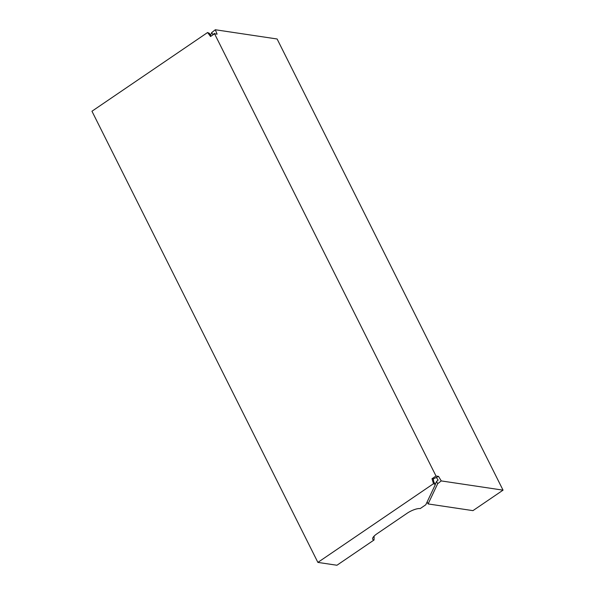 <?xml version="1.0" encoding="UTF-8"?>
<svg xmlns="http://www.w3.org/2000/svg" width="595" height="595" viewBox="0 0 595 595"><rect width="100%" height="100%" fill="white"/><g stroke="black" fill="none" stroke-linecap="round" stroke-linejoin="round"><path stroke-width="0.89" d="M210.429 35.373L209.433 33.38L207.596 32.517L210.548 36.503L214.557 33.774L214.423 33.35L212.869 34.785L211.746 32.547L215.308 29.75L277.114 38.987L503.043 490.154L441.237 480.916L437.675 483.72L428.11 503.935L472.951 510.636L503.043 490.154M207.596 32.517L91.957 111.235L317.886 562.401L433.524 483.683L432 478.737L433.272 478.923L438.552 476.387L436.009 476.007L214.557 33.774L217.101 34.153L215.308 29.75M436.544 477.748L438.113 480.053L436.559 481.481L435.228 484.293M436.009 476.007L432 478.737M438.552 476.387L441.237 480.916M211.113 36.109L209.99 34.941M433.272 478.923L433.681 481.645L435.362 484.546L425.797 504.768L420.196 508.584A10.502 3.228 -26.6 0 0 407.084 513.284L376.999 533.767A10.502 3.228 153.4 0 0 372.589 538.609A10.502 3.228 153.4 0 0 374.054 539.985L336.941 565.25L317.886 562.401M435.362 484.546L433.524 483.683M374.054 539.985L374.106 536.125M436.559 481.481L437.675 483.72M427.121 501.957L428.11 503.935M211.746 32.547L210.422 35.358"/></g></svg>
